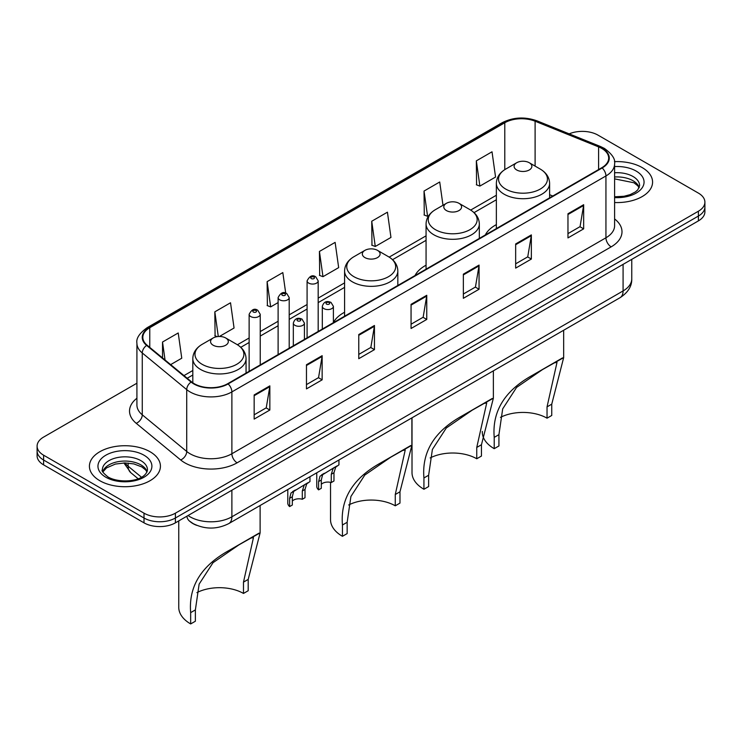 <?xml version="1.0" encoding="UTF-8"?>
<svg xmlns="http://www.w3.org/2000/svg" width="742" height="742" viewBox="0 0 742 742"><rect width="100%" height="100%" fill="white"/><g stroke="black" fill="none" stroke-linecap="round" stroke-linejoin="round"><path stroke-width="1.11" d="M344.585 312.261A39.205 22.631 0 0 0 333.399 322.584M426.066 265.209A39.205 22.631 0 0 0 415.028 275.542M496.361 224.622A39.205 22.631 0 0 0 485.324 234.954M196.695 525.336A22.186 12.809 180 0 1 190.444 521.876L189.433 521.032A14.794 9.896 129.5 0 1 186.854 516.228M136.918 383.206L43.602 437.084A22.186 12.809 0 0 0 37.1 446.146L37.1 455.801A22.186 12.809 0 0 0 43.602 464.863L144.013 522.841A22.186 12.809 0 0 0 175.4 522.841L698.398 220.884A22.186 12.809 0 0 0 704.9 211.822L704.9 206.999A22.186 12.809 0 0 1 698.398 216.052A22.186 12.809 0 0 0 704.9 206.999L704.9 202.167A22.186 12.809 0 0 0 698.398 193.105L597.987 135.127A22.186 12.809 0 0 0 569.179 133.857M37.1 446.146A22.186 12.809 0 0 0 43.602 455.198L144.013 513.176A22.186 12.809 0 0 0 175.4 513.176L175.4 518.009L698.398 216.052L175.4 518.009A22.186 12.809 0 0 1 144.013 518.009A22.186 12.809 0 0 0 175.4 518.009L175.4 522.841M43.602 455.198L43.602 460.031L144.013 518.009L43.602 460.031A22.186 12.809 0 0 1 37.1 450.969A22.186 12.809 0 0 0 43.602 460.031L43.602 464.863M642.182 167.59A35.505 20.498 0 0 0 614.432 161.645A35.505 20.498 0 0 1 642.182 167.59A35.505 20.498 0 0 1 652.58 182.087A35.505 20.498 0 0 0 642.182 167.59M150.032 451.73A35.505 20.498 0 0 0 111.337 447.287A35.505 20.498 0 0 0 89.42 466.226A35.505 20.498 0 0 0 99.818 480.714A35.505 20.498 0 0 0 138.513 485.157A35.505 20.498 0 0 0 160.43 466.226A35.505 20.498 0 0 0 150.032 451.73A35.505 20.498 0 0 0 111.337 447.287A35.505 20.498 0 0 0 89.42 466.226A35.505 20.498 0 0 0 99.818 480.714A35.505 20.498 0 0 0 138.513 485.157A35.505 20.498 0 0 0 160.43 466.226A35.505 20.498 0 0 0 150.032 451.73M601.753 148.419A23.67 13.662 180 0 1 608.681 158.074A23.67 13.662 180 0 1 601.753 167.738L227.701 383.697A23.67 13.662 180 0 1 191.575 381.87L147.12 345.215A23.67 13.662 180 0 1 142.835 337.378A23.67 13.662 180 0 1 149.763 327.714L504.783 122.745A23.67 13.662 180 0 1 535.103 121.215L598.59 146.888A23.67 13.662 180 0 1 601.753 148.419M602.17 148.177A24.263 14.005 0 0 0 598.933 146.601L535.436 120.937A24.263 14.005 0 0 0 504.365 122.504L149.346 327.472A24.263 14.005 0 0 0 146.628 345.41L191.084 382.065A24.263 14.005 0 0 0 228.119 383.939L602.17 167.98A24.263 14.005 0 0 0 602.17 148.177M254.163 394.93L254.163 419.091L269.847 410.029L269.847 385.868L254.163 394.93M254.163 414.806L266.248 407.822L269.791 386.675A5.917 3.413 -120 0 0 269.847 385.868M266.137 407.887L269.847 410.029M306.465 364.739L306.465 388.891L322.149 379.83L322.149 355.678L306.465 364.739M306.465 384.606L318.55 377.632L322.084 356.475A5.917 3.413 -120 0 0 322.149 355.678M318.439 377.687L322.149 379.83M358.766 334.54L358.766 358.692L374.45 349.64L374.45 325.478L358.766 334.54M358.766 354.407L370.842 347.432L374.385 326.285A5.917 3.413 -120 0 0 374.45 325.478M370.74 347.497L374.45 349.64M567.964 213.761L567.964 237.913L583.657 228.861L583.657 204.699L567.964 213.761M567.964 233.628L580.049 226.653L583.592 205.506A5.917 3.413 -120 0 0 583.657 204.699M579.938 226.709L583.657 228.861M515.662 243.951L515.662 268.112L531.355 259.051L531.355 234.899L515.662 243.951M515.662 263.827L527.747 256.843L531.291 235.696A5.917 3.413 -120 0 0 531.355 234.899M527.645 256.908L531.355 259.051M463.36 274.15L463.36 298.303L479.054 289.25L479.054 265.089L463.36 274.15M463.36 294.017L475.446 287.043L478.989 265.896A5.917 3.413 -120 0 0 479.054 265.089M475.344 287.108L479.054 289.25M411.059 304.341L411.059 328.502L426.752 319.44L426.752 295.288L411.059 304.341M411.059 324.217L423.144 317.242L426.687 296.086A5.917 3.413 -120 0 0 426.752 295.288M423.042 317.298L426.752 319.44M614.599 202.529A35.505 20.498 0 0 0 652.58 182.087A35.505 20.498 0 0 1 614.599 202.529M175.4 513.176L698.398 211.22A22.186 12.809 0 0 0 704.9 202.167M219.4 336.478L234.064 328.01L230.521 302.773L214.828 311.835L215.087 335.848M170.651 364.628L181.762 358.21L178.219 332.973L162.526 342.025L162.526 357.922M371.733 221.246L375.276 246.483L390.96 237.431L387.426 212.184L371.733 221.246L371.983 245.259M442.993 205.284L439.718 181.994L424.034 191.056L424.285 215.059M476.336 160.856L479.879 186.094L495.563 177.041L492.02 151.795L476.336 160.856L476.587 184.869M285.707 293.136L282.823 272.583L267.129 281.635L267.38 305.648M319.431 251.445L322.974 276.683L338.667 267.621L335.124 242.384L319.431 251.445L319.681 275.449M322.974 276.683L319.431 275.356M375.276 246.483L371.733 245.166M424.034 191.056L427.577 216.293L428.737 215.616M427.577 216.293L424.034 214.967M479.879 186.094L476.336 184.777M267.129 281.635L270.672 306.882L278.111 302.588M270.672 306.882L267.129 305.556M217.22 336.645L214.828 335.746M214.828 311.835L218.296 336.525M162.526 342.025L165.049 360.009M547.039 418.182L547.039 406.876L557.01 362.365L553.977 362.931L543.45 368.932L516.562 387.435L502.686 408.87L498.93 434.654L494.218 437.372C492.011 411.318 504.746 390.617 532.441 375.285L563.67 357.616L551.751 404.158L551.751 415.464L547.039 418.182A34.021 19.644 0 0 0 500.46 417.356M498.93 434.654L498.93 445.961L494.218 448.678A40.68 23.484 0 0 1 482.309 432.076L482.309 431.445M516.71 169.974A8.876 5.12 0 0 0 529.259 169.974A8.876 5.12 0 0 0 529.259 162.73L540.278 169.093A24.458 14.126 0 0 1 540.278 189.062A24.458 14.126 0 0 1 505.692 189.062A24.458 14.126 0 0 1 505.692 169.093C499.663 172.663 496.556 177.421 496.361 183.348A26.629 15.369 0 0 0 504.161 194.219A26.629 15.369 0 0 0 533.173 197.548A26.629 15.369 0 0 0 549.609 183.348C549.414 177.421 546.307 172.663 540.278 169.093L529.259 162.73A8.876 5.12 0 0 0 516.71 162.73A8.876 5.12 0 0 0 516.71 169.974M494.218 437.372L494.218 448.678M562.557 357.894L532.441 375.285L562.557 357.894M476.754 458.769L476.754 447.454L486.715 402.952L483.682 403.509L473.155 409.519L446.267 428.023L432.391 449.448L428.635 475.242L423.932 477.959C421.716 451.897 434.45 431.204 462.145 415.863L493.374 398.204L481.456 444.736L481.456 456.052L476.754 458.769A34.021 19.644 0 0 0 430.165 457.935M428.635 475.242L428.635 486.548L423.932 489.266A40.68 23.484 0 0 1 412.014 472.654L412.014 417.802M446.415 210.561A8.876 5.12 0 0 0 458.973 210.561A8.876 5.12 0 0 0 458.973 203.308L469.992 209.671A24.458 14.126 0 0 1 469.992 229.649A24.458 14.126 0 0 1 435.396 229.649A24.458 14.126 0 0 1 435.396 209.671C429.377 213.251 426.26 218 426.066 223.926A26.629 15.369 0 0 0 433.866 234.797A26.629 15.369 0 0 0 462.887 238.136A26.629 15.369 0 0 0 479.323 223.926C479.128 218 476.012 213.251 469.992 209.671L458.973 203.308A8.876 5.12 0 0 0 446.415 203.308A8.876 5.12 0 0 0 446.415 210.561M423.932 477.959L423.932 489.266M492.261 398.482L462.145 415.863L492.261 398.482M395.263 505.812L395.263 494.506L405.234 449.995L402.201 450.552L391.674 456.562L364.786 475.066L350.91 496.491L347.154 522.285L342.442 525.002C340.235 498.939 352.969 478.247 380.665 462.915L411.893 445.246L399.975 491.788L399.975 503.095L395.263 505.812A34.021 19.644 0 0 0 348.684 504.977M347.154 522.285L347.154 533.591L342.442 536.308A40.68 23.484 0 0 1 330.533 519.697L330.533 482.356M364.934 257.604A8.876 5.12 0 0 0 377.483 257.604A8.876 5.12 0 0 0 377.483 250.351L388.502 256.713A24.458 14.126 0 0 1 388.502 276.692A24.458 14.126 0 0 1 353.915 276.692A24.458 14.126 0 0 1 353.915 256.713C347.887 260.294 344.78 265.042 344.585 270.969A26.629 15.369 0 0 0 352.385 281.839A26.629 15.369 0 0 0 381.397 285.178A26.629 15.369 0 0 0 397.833 270.969C397.638 265.042 394.531 260.294 388.502 256.713L377.483 250.351A8.876 5.12 0 0 0 364.934 250.351A8.876 5.12 0 0 0 364.934 257.604M342.442 525.002L342.442 536.308M410.78 445.525L380.665 462.915L410.78 445.525M243.487 593.442L243.487 582.127L253.458 537.625L250.425 538.182L239.898 544.192L213.01 562.696L199.134 584.121L195.378 609.905L190.666 612.623C188.459 586.57 201.193 565.877 228.888 550.536L260.117 532.877L248.199 579.409L248.199 590.725L243.487 593.442A34.021 19.644 0 0 0 196.908 592.608M195.378 609.905L195.378 621.221L190.666 623.939A40.68 23.484 0 0 1 178.757 607.327L178.757 520.903M213.158 345.225A8.876 5.12 0 0 0 225.707 345.225A8.876 5.12 0 0 0 225.707 337.981L236.726 344.344A24.458 14.126 0 0 1 236.726 364.313A24.458 14.126 0 0 1 202.139 364.313A24.458 14.126 0 0 1 202.139 344.344C196.111 347.924 193.003 352.673 192.809 358.599A26.629 15.369 0 0 0 200.609 369.47A26.629 15.369 0 0 0 229.621 372.799A26.629 15.369 0 0 0 246.056 358.599C245.862 352.673 242.755 347.924 236.726 344.344L225.707 337.981A8.876 5.12 0 0 0 213.158 337.981A8.876 5.12 0 0 0 213.158 345.225M190.666 612.623L190.666 623.939M259.004 533.155L228.888 550.536L259.004 533.155M321.295 484.359A7.392 4.266 180 0 1 331.275 482.55L331.275 474.268L333.084 468.666L334.354 467.479L322.622 474.704L321.295 480.028L321.295 488.31L318.596 489.868A11.093 6.409 180 0 1 316.76 486.335L316.76 472.802M318.596 489.868L318.596 481.586L320.006 476.216L335.245 466.968M338.946 459.994L338.946 464.835L335.699 467.163L333.974 472.71L333.974 480.992L331.275 482.55M321.648 474.815L324.337 473.266L321.648 474.815M292.32 501.091A7.392 4.266 180 0 1 302.3 499.273L302.3 490.991L304.109 485.398L305.389 484.211L293.647 491.436L292.32 496.75L292.32 505.033L289.621 506.591A11.093 6.409 180 0 1 287.785 503.067L287.785 489.525M289.621 506.591L289.621 498.309L291.031 492.948L306.27 483.691M309.97 476.716L309.97 481.558L306.724 483.886L304.999 489.432L304.999 497.715L302.3 499.273M292.673 491.547L295.362 489.998L292.673 491.547M188.051 515.532A29.587 17.085 0 0 0 190.045 516.803A29.587 17.085 0 0 0 231.884 516.803L623.085 290.938A29.587 17.085 0 0 0 631.757 278.862C631.971 286.199 628.057 292.487 620.024 297.709L228.814 523.574A14.794 8.542 60 0 0 231.884 516.803L231.884 490.23M623.085 264.365L623.085 290.938A14.794 8.542 60 0 1 620.024 297.709M698.398 220.884L698.398 211.22M144.013 522.841L144.013 513.176M125.027 462.934A29.587 17.085 0 0 0 128.134 466.217L128.134 463.054M138.123 478.729L130.842 472.728A14.794 9.896 129.5 0 1 128.134 466.217L141.462 477.199M614.599 218.946A36.979 21.351 180 0 1 611.167 246.854L237.115 462.813A7.392 4.266 60 0 1 231.884 453.752L605.936 237.792A29.587 17.085 0 0 0 614.599 225.716L614.599 163.871A29.587 17.085 180 0 1 605.936 175.956A7.392 4.266 -120 0 0 602.17 167.98M237.115 462.813A36.979 21.351 180 0 1 184.814 462.813A36.979 21.351 180 0 1 180.668 459.957L136.213 423.302A36.979 21.351 180 0 1 136.918 398.25M190.045 453.752A29.587 17.085 0 0 0 231.884 453.752L231.884 391.906A29.587 17.085 180 0 1 186.724 389.633L142.269 352.969A29.587 17.085 180 0 1 136.918 343.175L136.918 405.021A29.587 17.085 0 0 0 142.269 414.815L186.724 451.47A29.587 17.085 0 0 0 190.045 453.752M614.599 163.871C615.582 159.252 612.187 154.095 604.405 148.409L600.51 146.526A7.392 3.46 112 0 0 598.933 146.601M600.51 146.526L537.023 120.853C524.77 116.522 513.139 117.153 502.13 122.745A7.392 4.266 60 0 1 504.365 122.504M149.346 327.472A7.392 4.266 -120 0 0 147.111 327.714C139.44 333.232 136.036 338.389 136.918 343.175M146.628 345.41A7.392 4.944 129.5 0 0 142.269 352.969L142.269 414.815A7.392 4.944 -50.5 0 1 136.213 423.302M537.023 120.853A7.392 3.46 112 0 0 535.436 120.937M191.084 382.065A7.392 4.944 129.5 0 0 186.724 389.633L186.724 451.47A7.392 4.944 -50.5 0 1 180.668 459.957M228.119 383.939A7.392 4.266 60 0 1 231.884 391.906L605.936 175.956L605.936 237.792A7.392 4.266 60 0 0 611.167 246.854M149.763 327.714L149.763 347.404M598.59 146.888L598.59 169.566M535.103 121.215L535.103 166.097M552.79 196.009L549.609 194.719M504.783 122.745L504.783 169.64M496.361 195.248L470.669 210.079M426.066 235.835L389.188 257.122M344.585 282.878L318.179 298.126M307.086 304.526L289.204 314.849M278.111 321.258L260.229 331.581M249.136 337.981L237.412 344.752M192.809 370.508L183.97 375.61M411.059 305.11L426.687 296.086M463.36 274.911L478.989 265.896M515.662 244.721L531.291 235.696M567.964 214.521L583.592 205.506M358.766 335.31L374.385 326.285M306.465 365.5L322.084 356.475M254.163 395.699L269.791 386.675M639.242 187.568A22.548 13.013 0 0 0 633.019 180.733A22.548 13.013 0 0 0 614.599 176.995M614.599 196.778L623.957 196.278L630.088 194.664L635.44 191.918L637.768 189.859L639.623 185.704A22.548 13.013 0 0 0 633.019 176.503A22.548 13.013 0 0 0 614.599 172.765M614.599 197.595A26.981 15.582 0 0 0 641.505 188.7A26.981 15.582 0 0 0 636.154 171.068A26.981 15.582 0 0 0 614.599 166.57M551.751 404.158L547.039 406.876M481.456 444.736L476.754 447.454M399.975 491.788L395.263 494.506M248.199 579.409L243.487 582.127M147.092 471.708A22.548 13.013 0 0 0 140.869 464.872A22.548 13.013 0 0 0 118.238 461.645A22.548 13.013 0 0 0 102.758 471.708M140.869 460.643A22.548 13.013 0 0 0 116.299 457.823A22.548 13.013 0 0 0 102.377 469.844C101.2 470.539 103.092 472.932 108.063 477.013C119.657 483.793 145.423 481.901 147.472 469.844A22.548 13.013 0 0 0 140.869 460.643M105.846 477.236A26.981 15.582 0 0 0 144.004 477.236A26.981 15.582 0 0 0 144.004 455.208A26.981 15.582 0 0 0 105.846 455.208A26.981 15.582 0 0 0 105.846 477.236M323.929 308.635A5.546 3.2 180 0 1 322.306 306.363C323.725 301.818 326.628 300.501 331.006 302.411L333.399 306.363A5.546 3.2 180 0 1 329.977 309.331A5.546 3.2 180 0 1 323.929 308.635M329.16 302.597A1.846 1.067 0 0 0 326.545 302.597A1.846 1.067 0 0 0 326.545 304.099A1.846 1.067 0 0 0 329.16 304.099A1.846 1.067 0 0 0 329.16 302.597M334.354 467.479L337.044 465.93M331.275 474.268L333.974 472.71M318.596 481.586L321.295 480.028M294.954 325.358A5.546 3.2 180 0 1 293.331 323.095C294.75 318.541 297.653 317.224 302.031 319.134L304.424 323.095A5.546 3.2 180 0 1 301.002 326.053A5.546 3.2 180 0 1 294.954 325.358M300.185 319.32A1.846 1.067 0 0 0 297.57 319.32A1.846 1.067 0 0 0 297.57 320.832A1.846 1.067 0 0 0 300.185 320.832A1.846 1.067 0 0 0 300.185 319.32M305.389 484.211L308.069 482.652M302.3 490.991L304.999 489.432M289.621 498.309L292.32 496.75M318.179 331.461L318.179 280.856A5.546 3.2 180 0 1 314.756 283.815A5.546 3.2 180 0 1 308.709 283.119A5.546 3.2 180 0 1 307.086 280.856L307.086 337.86M311.325 278.584A1.846 1.067 0 0 0 313.94 278.584A1.846 1.067 0 0 0 313.94 277.081A1.846 1.067 0 0 0 311.325 277.081A1.846 1.067 0 0 0 311.325 278.584M289.204 348.183L289.204 297.579A5.546 3.2 180 0 1 285.781 300.538A5.546 3.2 180 0 1 279.734 299.842A5.546 3.2 180 0 1 278.111 297.579L278.111 354.593M282.35 295.316A1.846 1.067 0 0 0 284.965 295.316A1.846 1.067 0 0 0 284.965 293.804A1.846 1.067 0 0 0 282.35 293.804A1.846 1.067 0 0 0 282.35 295.316M260.229 364.916L260.229 314.311A5.546 3.2 180 0 1 256.806 317.27A5.546 3.2 180 0 1 250.759 316.574A5.546 3.2 180 0 1 249.136 314.311L249.136 371.315M253.374 312.048A1.846 1.067 0 0 0 255.99 312.048A1.846 1.067 0 0 0 255.99 310.536A1.846 1.067 0 0 0 253.374 310.536A1.846 1.067 0 0 0 253.374 312.048M228.814 523.574C216.914 529.556 205.005 529.556 193.105 523.574L189.433 521.032M631.757 278.862L631.757 259.366M130.842 472.728L123.895 462.943M502.13 122.745L147.111 327.714M496.361 199.756L474.045 212.639M426.066 240.334L392.564 259.681M344.585 287.386L318.179 302.625M307.086 309.034L289.204 319.357M278.111 325.757L260.229 336.08M249.136 342.489L240.788 347.312M192.809 375.007L187.188 378.253M639.131 187.819L637.768 185.778L633.937 182.764L614.599 178.868M549.609 197.845L549.609 183.348M563.67 357.616L563.67 330.246M496.361 228.582L496.361 183.348M516.71 162.73L505.692 169.093M479.323 238.423L479.323 223.926M493.374 398.204L493.374 370.833M426.066 269.17L426.066 223.926M446.415 203.308L435.396 209.671M397.833 285.466L397.833 270.969M411.893 445.246L411.893 417.876M344.585 316.213L344.585 270.969M364.934 250.351L353.915 256.713M246.056 373.096L246.056 358.599M260.117 532.877L260.117 505.506M192.809 382.798L192.809 358.599M213.158 337.981L202.139 344.344M146.99 471.958L145.627 469.918L141.787 466.903L133.857 463.908L124.906 462.934L115.372 464.065L106.468 467.933L102.869 471.958M322.306 329.077L322.306 306.363M333.399 322.668L333.399 306.363M293.331 345.8L293.331 323.095M304.424 339.4L304.424 323.095M318.179 280.856L315.786 276.896C312.567 274.568 309.674 275.894 307.086 280.856M289.204 297.579L286.811 293.619C283.592 291.3 280.699 292.617 278.111 297.579M260.229 314.311L257.836 310.351C254.627 308.023 251.723 309.349 249.136 314.311"/></g></svg>
